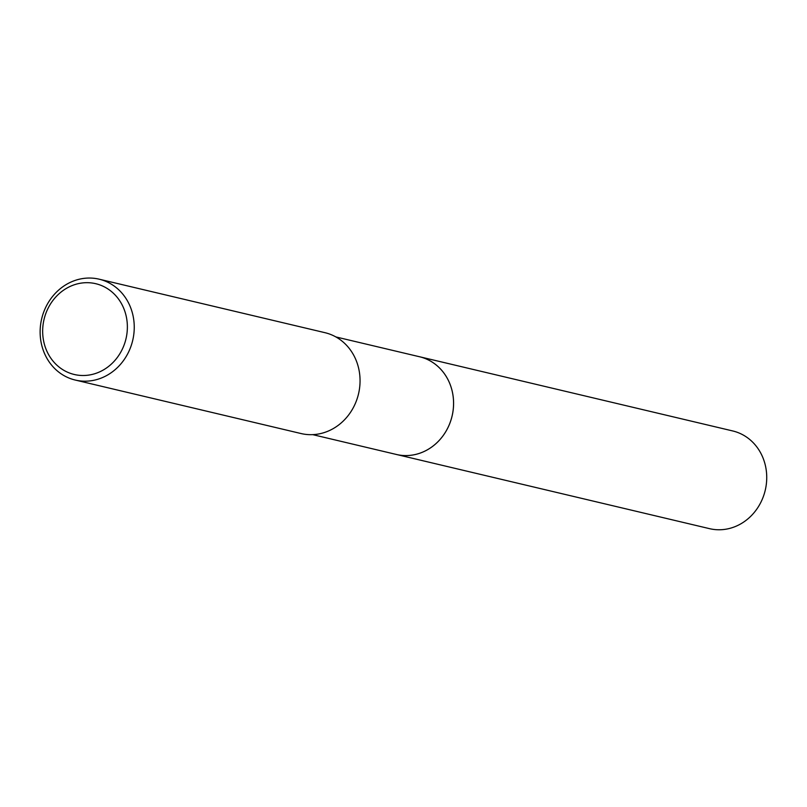<?xml version="1.0" encoding="UTF-8"?>
<svg xmlns="http://www.w3.org/2000/svg" width="807" height="807" viewBox="0 0 807 807"><rect width="100%" height="100%" fill="white"/><g stroke="black" fill="none" stroke-linecap="round" stroke-linejoin="round"><path stroke-width="1.21" d="M418.561 356.523A50.226 45.333 103.3 0 1 419.559 356.744A50.205 45.323 103.3 0 1 453.352 408.201A50.205 45.323 103.3 0 1 410.753 455.289A50.205 45.323 103.3 0 1 396.408 454.472A50.226 45.333 103.3 0 1 395.41 454.23M418.853 356.593A50.216 45.323 103.3 0 1 453.393 407.807A50.216 45.323 103.3 0 1 410.763 455.299A50.216 45.323 103.3 0 1 395.702 454.301M84.321 278.334A51.83 46.776 103.3 0 1 99.14 279.182A51.83 46.776 103.3 0 1 134.023 332.282A51.83 46.776 103.3 0 1 90.051 380.894A51.83 46.776 103.3 0 1 75.243 380.047A51.83 46.776 103.3 0 1 40.35 326.946A51.83 46.776 103.3 0 1 84.321 278.334M99.14 279.182L324.939 332.676A51.83 46.776 103.3 0 1 359.831 385.786A51.83 46.776 103.3 0 1 315.86 434.388A51.83 46.776 103.3 0 1 301.041 433.541L75.243 380.047M82.435 282.944A46.645 42.105 103.3 0 1 127.294 324.142A46.645 42.105 103.3 0 1 87.6 375.245A46.645 42.105 103.3 0 1 42.741 334.058A46.645 42.105 103.3 0 1 82.435 282.944M396.408 454.482A50.226 45.333 103.3 0 0 453.504 400.282A50.226 45.333 103.3 0 0 419.559 356.744L732.716 430.948A50.205 45.323 103.3 0 1 766.65 474.476A50.205 45.323 103.3 0 1 709.565 528.666L312.713 434.64M419.549 356.755L335.863 336.933"/></g></svg>
